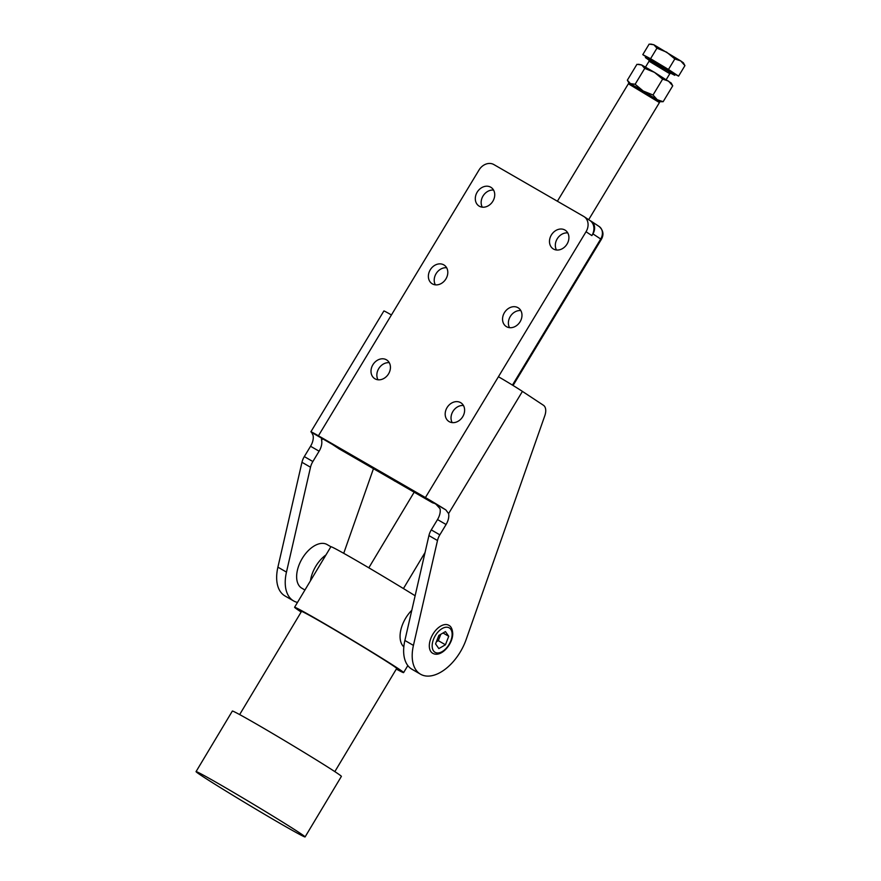 <?xml version="1.0" encoding="UTF-8"?>
<svg xmlns="http://www.w3.org/2000/svg" width="881" height="881" viewBox="0 0 881 881"><rect width="100%" height="100%" fill="white"/><g stroke="black" fill="none" stroke-linecap="round" stroke-linejoin="round"><path stroke-width="1.32" d="M482.303 207.167A11.101 9.052 123.4 0 1 483.306 195.571A11.101 9.052 123.4 0 1 493.58 190.087A11.101 9.052 -56.6 0 0 483.306 195.571A11.101 9.052 -56.6 0 0 482.303 207.167M435.368 284.849A11.101 9.052 123.4 0 1 436.37 273.242A11.101 9.052 123.4 0 1 446.645 267.758A11.101 9.052 -56.6 0 0 436.37 273.242A11.101 9.052 -56.6 0 0 435.368 284.849M378.004 379.777A11.101 9.052 123.4 0 1 379.006 368.181A11.101 9.052 123.4 0 1 389.281 362.697A11.101 9.052 -56.6 0 0 379.006 368.181A11.101 9.052 -56.6 0 0 378.004 379.777M452.184 422.605A11.101 9.052 123.4 0 1 453.186 411.009A11.101 9.052 123.4 0 1 463.461 405.524A11.101 9.052 -56.6 0 0 453.186 411.009A11.101 9.052 -56.6 0 0 452.184 422.605M509.548 327.677A11.101 9.052 123.4 0 1 510.551 316.07A11.101 9.052 123.4 0 1 520.825 310.586A11.101 9.052 -56.6 0 0 510.551 316.07A11.101 9.052 -56.6 0 0 509.548 327.677M556.484 250.006A11.101 9.052 123.4 0 1 557.486 238.399A11.101 9.052 123.4 0 1 567.76 232.914A11.101 9.052 -56.6 0 0 557.486 238.399A11.101 9.052 -56.6 0 0 556.484 250.006M434.454 503.293A10.087 8.226 123.4 0 1 431.91 502.434L331.399 443.76A10.087 8.226 123.4 0 1 331.058 443.55M589.785 220.415L590.997 221.12A10.087 8.226 123.4 0 1 591.338 221.329A10.087 8.226 123.4 0 1 594.521 226.56A10.087 8.226 123.4 0 1 592.924 233.872L591.878 235.601A12.103 9.878 -56.6 0 0 593.794 226.824A12.103 9.878 -56.6 0 0 589.984 220.547L584.147 216.693A12.103 9.878 123.4 0 1 587.957 222.97A12.103 9.878 123.4 0 1 586.041 231.747L498.426 376.738A20.175 0.573 -148.9 0 1 522.422 391.395L543.434 405.26A12.103 6.993 -60 0 1 545.658 409.346A12.103 6.993 -60 0 1 544.81 415.7L466.148 639.54A40.35 23.291 -60 0 1 420.545 674.218A40.35 23.291 -60 0 1 413.431 645.41L437.494 540.527A12.103 6.993 -60 0 1 438.419 537.641A12.103 6.993 -60 0 1 439.839 534.833L431.272 529.888A12.103 6.993 120 0 0 429.851 532.708A12.103 6.993 120 0 0 428.926 535.582L404.875 640.465A40.35 23.291 120 0 0 411.989 669.274L420.545 674.218M394.435 480.795L376.991 470.718A4.031 2.335 120 0 0 377.057 470.762L339.185 448.892A10.087 8.226 123.4 0 1 338.844 448.682A10.087 8.226 123.4 0 1 338.513 448.451M659.428 102.559L659.087 101.172L656.543 99.322L640.399 89.355L629.75 83.442L628.362 83.783L659.428 102.57L588.673 219.688M403.817 646.863A25.219 14.559 -60 0 1 400.062 636.258A25.219 14.559 -60 0 1 411.801 610.258M330.882 546.738L327.071 544.535A25.219 14.559 120 0 0 307.645 551.297A25.219 14.559 120 0 0 296.633 576.67A25.219 14.559 120 0 0 301.853 588.222L304.947 590.006M325.97 554.931A25.219 14.559 120 0 0 310.453 580.81M432.648 653.25L432.648 653.25C440.874 658.063 452.966 644.209 452.724 633.505C452.427 629.122 451.116 626.38 448.792 625.29A16.144 9.317 120 0 0 436.348 629.618A16.144 9.317 120 0 0 429.311 645.861A16.144 9.317 120 0 0 432.648 653.25A16.144 9.317 -60 0 1 432.373 653.085A16.144 9.317 -60 0 1 432.791 634.375A16.144 9.317 -60 0 1 448.792 625.29A16.144 9.317 -60 0 1 449.068 625.466M460.642 402.65A11.101 9.052 123.4 0 1 461.016 402.881A11.101 9.052 123.4 0 1 462.602 416.9A11.101 9.052 123.4 0 1 449.167 421.636A11.101 9.052 123.4 0 1 448.792 421.404A11.101 9.052 123.4 0 1 447.196 407.374A11.101 9.052 123.4 0 1 460.642 402.65M564.941 230.04A11.101 9.052 123.4 0 1 565.316 230.271A11.101 9.052 123.4 0 1 566.901 244.29A11.101 9.052 123.4 0 1 553.466 249.026A11.101 9.052 123.4 0 1 553.092 248.794A11.101 9.052 123.4 0 1 551.495 234.775A11.101 9.052 123.4 0 1 564.941 230.04M518.006 307.711A11.101 9.052 123.4 0 1 518.38 307.943A11.101 9.052 123.4 0 1 519.966 321.961A11.101 9.052 123.4 0 1 506.531 326.697A11.101 9.052 123.4 0 1 506.157 326.466A11.101 9.052 123.4 0 1 504.56 312.447A11.101 9.052 123.4 0 1 518.006 307.711M386.462 359.811A11.101 9.052 123.4 0 1 386.836 360.054A11.101 9.052 123.4 0 1 388.422 374.073A11.101 9.052 123.4 0 1 374.987 378.808A11.101 9.052 123.4 0 1 374.612 378.577A11.101 9.052 123.4 0 1 373.015 364.547A11.101 9.052 123.4 0 1 386.462 359.811M490.75 187.213A11.101 9.052 123.4 0 1 491.124 187.444A11.101 9.052 123.4 0 1 492.721 201.463A11.101 9.052 123.4 0 1 479.286 206.198A11.101 9.052 123.4 0 1 478.901 205.967A11.101 9.052 123.4 0 1 477.315 191.948A11.101 9.052 123.4 0 1 490.75 187.213M443.815 264.884A11.101 9.052 123.4 0 1 444.2 265.115A11.101 9.052 123.4 0 1 445.786 279.134A11.101 9.052 123.4 0 1 432.351 283.869A11.101 9.052 123.4 0 1 431.976 283.638A11.101 9.052 123.4 0 1 430.38 269.619A11.101 9.052 123.4 0 1 443.815 264.884M311.632 432.428L313.052 435.357A12.103 6.993 -60 0 1 313.273 437.802A12.103 6.993 -60 0 1 310.553 446.26L319.109 451.193A12.103 6.993 120 0 0 321.829 442.747A12.103 6.993 120 0 0 321.609 440.302L321.466 438.099L311.632 432.428A20.175 0.573 31.1 0 1 310.894 431.778L383.896 310.949A20.175 0.573 31.1 0 1 391.428 314.958L479.044 169.967A12.103 9.878 123.4 0 1 485.971 164.097A12.103 9.878 123.4 0 1 493.856 164.56L583.74 216.44A12.103 9.878 123.4 0 1 584.147 216.693M311.445 464.342A12.103 6.993 -60 0 1 312.865 461.534L304.308 456.589A12.103 6.993 120 0 0 302.888 459.397A12.103 6.993 120 0 0 301.963 462.283L310.519 467.227A12.103 6.993 -60 0 1 311.445 464.342M445.841 509.912L436.007 504.229L440.015 508.667A12.103 6.993 -60 0 1 440.236 511.112A12.103 6.993 -60 0 1 437.516 519.559L446.083 524.503A12.103 6.993 120 0 0 448.792 516.046A12.103 6.993 120 0 0 448.583 513.601L445.841 509.912A20.175 0.573 -148.9 0 0 425.413 497.556L318.426 435.787L391.428 314.958M431.272 529.888L437.516 519.559M446.083 524.503L439.839 534.833M310.894 431.778A20.175 0.573 31.1 0 1 318.426 435.787M321.466 438.099L436.007 504.229M310.519 467.227L286.468 572.099A40.35 23.291 120 0 0 293.582 600.908L285.015 595.974A40.35 23.291 -60 0 1 277.9 567.155L301.963 462.283M304.308 456.589L310.553 446.26M319.109 451.193L312.865 461.534M343.722 553.301L373.456 468.692M293.582 600.908A40.35 23.291 120 0 0 297.492 602.428M670.573 73.167L674.736 75.303L672.181 73.431L655.849 63.344L645.377 57.562L649.198 60.249M674.736 75.303L675.364 74.268L672.809 72.396L656.477 62.309L646.004 56.527L645.377 57.562M650.74 44.05L653.878 44.766L680.716 60.899L683.381 62.793L684.933 65.623L680.716 60.899L674.824 58.95L666.708 52.188L656.929 48.191L653.878 44.766L649.143 44.116L642.789 54.644L650.563 58.719L656.929 48.191M650.563 58.719L668.47 69.467L674.824 58.95M668.47 69.467L678.579 76.14L684.933 65.623M645.905 56.703L642.789 54.644M678.579 76.14L675.275 74.411M638.538 64.247L641.665 64.963L636.941 64.313L627.349 80.182L630.411 83.607L635.135 84.257L643.24 91.018L653.03 95.005L657.248 99.729L629.519 83.497M654.506 72.374L671.212 83.034L672.732 85.82L668.514 81.096L662.622 79.147L654.506 72.374L644.727 68.388L641.665 64.963L654.506 72.374M659.153 101.403L657.248 99.729L663.151 101.689L659.924 101.722M672.732 85.82L663.151 101.689M627.349 80.182L628.88 82.968M644.727 68.388L635.135 84.257M662.622 79.147L653.03 95.005M435.555 643.901L438.848 635.41L445.445 631.6L448.737 636.291L445.445 644.782L438.848 648.581L435.555 643.901M436.381 641.775L438.309 640.663L440.775 634.298M445.445 644.782L438.309 640.663M448.737 636.291L443.033 632.999M305.068 836.95L341.376 776.403A63.553 1.487 -149.1 0 0 312.601 757.616A63.553 1.487 -149.1 0 0 256.019 723.808A63.553 1.487 -149.1 0 0 232.364 711.044L196.067 771.591A63.553 1.487 -149.1 0 0 224.842 790.378A63.553 1.487 -149.1 0 0 281.424 824.187A63.553 1.487 -149.1 0 0 305.068 836.95A63.553 1.487 -149.1 0 0 276.293 818.163A63.553 1.487 -149.1 0 0 219.71 784.354A63.553 1.487 -149.1 0 0 196.067 771.591M334.824 771.635L396.681 668.47A55.481 1.299 -149.1 0 0 371.562 652.061A55.481 1.299 -149.1 0 0 322.171 622.548A55.481 1.299 -149.1 0 0 301.522 611.403L239.654 714.568M415.127 595.754A63.553 1.487 -149.1 0 0 354.547 559.479A63.553 1.487 -149.1 0 0 330.904 546.705L294.595 607.251A63.553 1.487 -149.1 0 0 301.148 612.02M396.318 669.086A63.553 1.487 -149.1 0 0 403.608 672.61A63.553 1.487 -149.1 0 0 374.832 653.823A63.553 1.487 -149.1 0 0 318.25 620.026A63.553 1.487 -149.1 0 0 294.595 607.251M339.317 448.98A4.031 2.335 -60 0 1 339.251 448.936A4.031 2.335 -60 0 1 339.185 448.892L331.399 443.76M598.783 226.263A10.087 8.226 123.4 0 1 599.124 226.472A10.087 8.226 123.4 0 1 602.307 231.703A10.087 8.226 123.4 0 1 600.71 239.015L601.249 239.434M394.104 480.608L431.91 502.434A4.031 2.335 120 0 0 431.976 502.478A4.031 2.335 120 0 0 432.086 502.533M592.924 233.872L600.71 239.015L512.434 385.096M428.926 535.582L437.494 540.527M404.875 640.465L413.431 645.41M286.468 572.099L277.9 567.155M586.041 231.747L591.878 235.601M425.413 497.556L498.426 376.738M322.589 438.694L321.609 440.302M522.422 391.395L448.583 513.601M650.685 61.02L648.934 59.798L649.066 61.207L669.791 73.729L666.234 79.609M669.472 71.868L648.989 59.853M452.129 634.331A14.118 8.149 -60 0 1 442.152 651.621A14.118 8.149 -60 0 1 432.164 645.861A14.118 8.149 -60 0 1 442.152 628.56A14.118 8.149 -60 0 1 452.129 634.331M377.057 470.762L331.223 443.661M513.061 385.482L601.305 239.445C604.069 234.687 603.342 230.359 599.124 226.472L591.338 221.329M394.424 480.96L395.184 480.96M394.17 480.652L434.718 503.458M557.387 201.231L628.351 83.794M669.791 73.729L671.102 73.189L668.58 71.868M649.066 61.207L645.509 67.088M407.826 665.573L403.608 672.61M425.049 552.497L403.432 588.563M414.169 492.193L368.82 567.805"/></g></svg>
